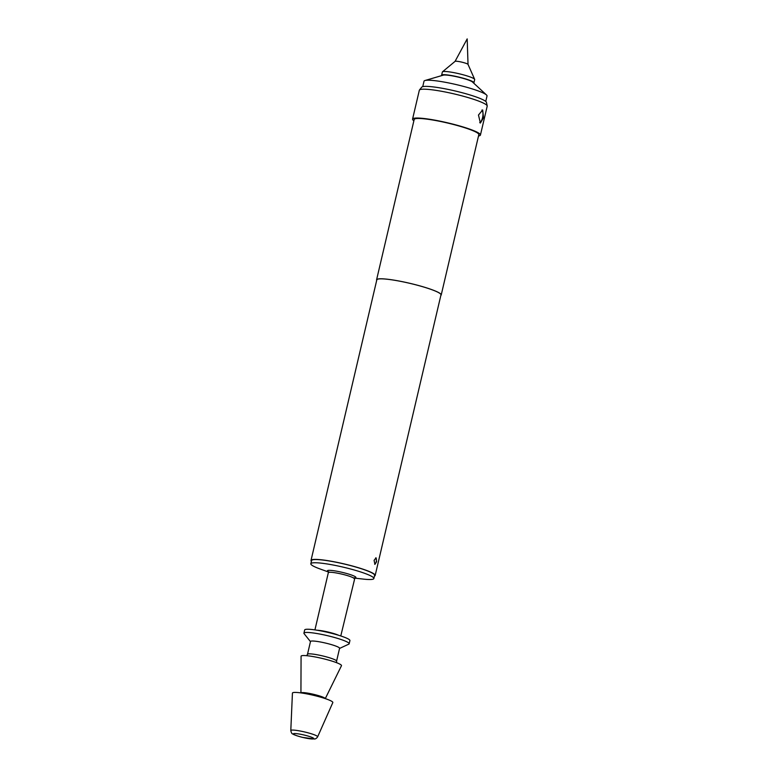 <?xml version="1.0" encoding="UTF-8"?>
<svg xmlns="http://www.w3.org/2000/svg" width="778" height="778" viewBox="0 0 778 778"><rect width="100%" height="100%" fill="white"/><g stroke="black" fill="none" stroke-linecap="round" stroke-linejoin="round"><path stroke-width="1.17" d="M483.488 117.779L480.396 123.041L478.47 115.037L482.681 109.97L483.488 117.779M479.695 122.671A6.642 2.733 99.9 0 0 482.564 117.614A6.642 2.733 99.9 0 0 481.864 110.058M376.601 561.735L374.918 564.342L374.092 560.364L376.056 557.807L376.601 561.735M374.675 564.245A3.316 1.371 99.9 0 0 376.221 561.667A3.316 1.371 99.9 0 0 375.784 557.816M485.754 101.432L487.038 95.986A32.365 4.075 -166.8 0 0 486.483 94.955A32.365 4.075 -166.8 0 0 443.295 81.923A32.365 4.075 -166.8 0 0 424.963 80.523A32.365 4.075 -166.8 0 0 424.01 81.204L422.736 86.659M486.483 94.955L472.47 81.991A15.356 1.935 -166.8 0 0 451.979 75.816A15.356 1.935 -166.8 0 0 443.285 75.145L424.963 80.523M441.778 75.592A16.601 2.091 13.2 0 1 441.622 75.184A16.601 2.091 13.2 0 1 451.503 75.554A16.601 2.091 13.2 0 1 473.938 82.769A16.601 2.091 13.2 0 1 473.617 83.061M441.622 75.184L442.371 71.984A16.601 2.091 13.2 0 1 442.488 71.809A16.601 2.091 13.2 0 1 452.261 72.344A16.601 2.091 13.2 0 1 474.658 79.356A16.601 2.091 13.2 0 1 474.687 79.56L473.938 82.769M455.052 61.394A6.671 0.836 13.2 0 1 455.091 61.355A6.671 0.836 13.2 0 1 459.02 61.569A6.671 0.836 13.2 0 1 468.025 64.389A6.671 0.836 13.2 0 1 468.035 64.438L467.179 38.9L455.062 61.374L442.488 71.809M328.326 571.956L320.108 568.981A32.365 4.075 13.2 0 1 310.83 563.749A32.365 4.075 13.2 0 1 330.115 564.458A32.365 4.075 13.2 0 1 373.858 578.531A32.365 4.075 13.2 0 1 363.219 579.085L354.525 578.103M373.858 578.531L374.607 575.321A32.365 4.075 -166.8 0 0 330.864 561.259A32.365 4.075 -166.8 0 0 311.579 560.539L310.83 563.749M310.471 641.617L304.11 633.681A23.233 2.927 13.2 0 1 303.926 633.166A23.233 2.927 13.2 0 1 317.764 633.671A23.233 2.927 13.2 0 1 349.176 643.776A23.233 2.927 13.2 0 1 348.777 644.155L339.558 648.434M303.926 633.166L304.675 629.956A23.233 2.927 13.2 0 1 318.523 630.472A23.233 2.927 13.2 0 1 349.925 640.566L349.176 643.776M310.5 641.471A14.938 1.877 13.2 0 1 319.398 641.801A14.938 1.877 13.2 0 1 339.587 648.288L336.582 661.115A14.938 1.877 13.2 0 0 316.393 654.629A14.938 1.877 13.2 0 0 307.495 654.298L310.5 641.471M300.93 692.897L301.076 656.253A20.743 2.616 13.2 0 1 313.446 656.632A20.743 2.616 13.2 0 1 341.464 665.725L325.292 698.615M290.797 730.532L292.431 693.11A20.743 2.616 13.2 0 1 304.801 693.509A20.743 2.616 13.2 0 1 332.819 702.583L317.638 736.834A13.79 1.731 13.2 0 0 299.015 730.805A13.79 1.731 13.2 0 0 290.797 730.532C291.303 732.779 291.906 733.887 292.616 733.878C292.606 733.907 293.783 735.103 302.428 737.369L314.497 739.022C315.625 738.964 316.675 738.234 317.638 736.834M419.449 90.015L421.705 87.175A33.308 4.191 13.2 0 1 441.427 88.138A33.308 4.191 13.2 0 1 486.445 102.365L487.203 105.905A34.854 4.386 -166.8 0 0 440.095 91.026A34.854 4.386 -166.8 0 0 419.449 90.015A34.854 4.386 -166.8 0 0 419.332 90.258L412.564 119.112A34.854 4.386 13.2 0 1 433.327 119.88A34.854 4.386 13.2 0 1 480.434 135.032A34.854 4.386 13.2 0 1 478.509 135.956M311.404 561.298A32.948 4.143 13.2 0 1 311.015 560.403A32.948 4.143 13.2 0 1 330.64 561.133A32.948 4.143 13.2 0 1 375.171 575.457A32.948 4.143 13.2 0 1 374.432 576.08M311.015 560.403L376.815 279.856A32.948 4.143 13.2 0 1 396.449 280.586A32.948 4.143 13.2 0 1 440.97 294.911L375.171 575.457M376.698 280.362A33.201 4.182 13.2 0 1 376.581 279.808A33.201 4.182 13.2 0 1 396.352 280.537A33.201 4.182 13.2 0 1 441.214 294.969A33.201 4.182 13.2 0 1 440.854 295.407M376.581 279.808L414.178 119.491A33.201 4.182 13.2 0 1 433.949 120.22A33.201 4.182 13.2 0 1 478.82 134.652L441.214 294.969M413.877 120.794A34.854 4.386 13.2 0 1 412.564 119.112M480.434 135.032L487.203 106.178A34.854 4.386 -166.8 0 0 487.203 105.905M300.969 692.906A12.487 1.575 13.2 0 1 308.38 693.247A12.487 1.575 13.2 0 1 325.262 698.605M354.204 578.725A13.275 1.673 -166.8 0 0 336.252 572.958A13.275 1.673 -166.8 0 0 328.345 572.657L328.112 571.538L329.425 572.268A14.656 1.848 13.2 0 1 336.106 571.091A14.656 1.848 13.2 0 1 352.706 575.467A14.656 1.848 13.2 0 1 353.406 577.898L354.914 577.83L340.774 635.957M317.132 630.238A13.275 1.673 13.2 0 1 322.656 630.919A13.275 1.673 13.2 0 1 338.654 635.286M299.637 734.092A10.522 1.323 -166.8 0 0 294.162 734.607A10.522 1.323 -166.8 0 0 307.592 738.429A10.522 1.323 -166.8 0 0 313.057 737.914A10.522 1.323 -166.8 0 0 299.637 734.092M314.925 629.898L328.345 572.657M336.641 662.71L336.582 661.115M307.495 654.298L306.726 655.698M468.025 64.389L474.658 79.356"/></g></svg>
